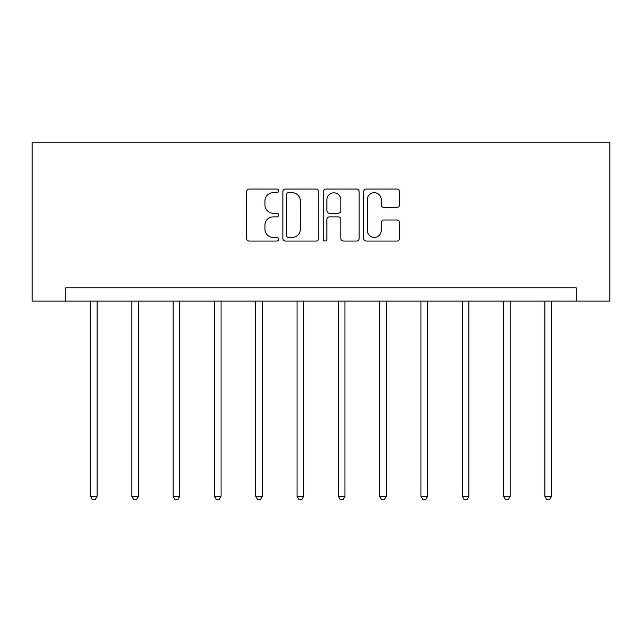 <?xml version="1.0" encoding="UTF-8"?>
<svg xmlns="http://www.w3.org/2000/svg" width="642" height="642" viewBox="0 0 642 642"><rect width="100%" height="100%" fill="white"/><g stroke="black" fill="none" stroke-linecap="round" stroke-linejoin="round"><path stroke-width="0.96" d="M278.636 190.883A1.822 1.822 0 0 0 276.814 189.061L249.2 189.061A2.6 2.6 0 0 0 246.6 191.661L246.6 238.447A2.6 2.6 0 0 0 249.2 241.047L276.814 241.047A1.822 1.822 0 0 0 278.636 239.225A1.822 1.822 0 0 0 276.814 237.404L273.243 237.404A8.314 8.314 0 0 1 264.921 229.09L264.921 225.19A8.314 8.314 0 0 1 273.243 216.876L276.814 216.876A1.822 1.822 0 0 0 278.636 215.054A1.822 1.822 0 0 0 276.814 213.232L273.243 213.232A8.314 8.314 0 0 1 264.921 204.918L264.921 201.018A8.314 8.314 0 0 1 273.243 192.696L276.814 192.696A1.822 1.822 0 0 0 278.636 190.883M396.965 207.382A2.6 2.6 0 0 0 399.565 204.782L399.565 191.661A2.6 2.6 0 0 0 396.965 189.061L366.293 189.061A2.6 2.6 0 0 0 363.693 191.661L363.693 238.447A2.6 2.6 0 0 0 366.293 241.047L396.965 241.047A2.6 2.6 0 0 0 399.565 238.447L399.565 222.589A2.6 2.6 0 0 0 396.965 219.989L383.836 219.989A2.6 2.6 0 0 0 381.236 222.589L381.236 230.454A6.95 6.95 0 0 1 374.286 237.404A6.95 6.95 0 0 1 367.328 230.454L367.328 199.654A6.95 6.95 0 0 1 374.286 192.696A6.95 6.95 0 0 1 381.236 199.654L381.236 204.782A2.6 2.6 0 0 0 383.836 207.382L396.965 207.382M576.267 301.114L609.9 301.114L609.9 142.235L32.1 142.235L32.1 301.114L576.267 301.114L576.267 287.873L65.733 287.873L65.733 301.114M318.729 191.661A2.6 2.6 0 0 0 316.129 189.061L285.457 189.061A2.6 2.6 0 0 0 282.857 191.661L282.857 238.447A2.6 2.6 0 0 0 285.457 241.047L316.129 241.047A2.6 2.6 0 0 0 318.729 238.447L318.729 191.661M325.871 189.061L356.543 189.061A2.6 2.6 0 0 1 359.143 191.661L359.143 238.447A2.6 2.6 0 0 1 356.543 241.047L343.422 241.047A2.6 2.6 0 0 1 340.822 238.447L340.822 219.468A2.6 2.6 0 0 0 338.222 216.876L329.515 216.876A2.6 2.6 0 0 0 326.914 219.468L326.914 239.225A1.822 1.822 0 0 1 325.093 241.047A1.822 1.822 0 0 1 323.271 239.225L323.271 191.661A2.6 2.6 0 0 1 325.871 189.061M288.314 192.696A1.822 1.822 0 0 0 286.493 194.518L286.493 235.59A1.822 1.822 0 0 0 288.314 237.404L292.086 237.404A8.314 8.314 0 0 0 300.4 229.09L300.4 201.018A8.314 8.314 0 0 0 292.086 192.696L288.314 192.696M340.822 199.782A6.95 6.95 0 0 0 333.864 192.833A6.95 6.95 0 0 0 326.914 199.782L326.914 210.632A2.6 2.6 0 0 0 329.515 213.232L338.222 213.232A2.6 2.6 0 0 0 340.822 210.632L340.822 199.782M90.49 301.114L90.49 496.322L97.111 496.322L97.111 301.114M97.111 496.322L95.12 499.765L92.472 499.765L90.49 496.322M131.795 301.114L131.795 496.322L138.415 496.322L138.415 301.114M138.415 496.322L136.433 499.765L133.785 499.765L131.795 496.322M173.107 301.114L173.107 496.322L179.728 496.322L179.728 301.114M179.728 496.322L177.738 499.765L175.097 499.765L173.107 496.322M214.42 301.114L214.42 496.322L221.041 496.322L221.041 301.114M221.041 496.322L219.05 499.765L216.402 499.765L214.42 496.322M255.725 301.114L255.725 496.322L262.345 496.322L262.345 301.114M262.345 496.322L260.363 499.765L257.715 499.765L255.725 496.322M297.037 301.114L297.037 496.322L303.658 496.322L303.658 301.114M303.658 496.322L301.668 499.765L299.02 499.765L297.037 496.322M338.342 301.114L338.342 496.322L344.963 496.322L344.963 301.114M344.963 496.322L342.98 499.765L340.332 499.765L338.342 496.322M379.655 301.114L379.655 496.322L386.275 496.322L386.275 301.114M386.275 496.322L384.285 499.765L381.637 499.765L379.655 496.322M420.959 301.114L420.959 496.322L427.58 496.322L427.58 301.114M427.58 496.322L425.598 499.765L422.95 499.765L420.959 496.322M462.272 301.114L462.272 496.322L468.893 496.322L468.893 301.114M468.893 496.322L466.903 499.765L464.262 499.765L462.272 496.322M503.585 301.114L503.585 496.322L510.205 496.322L510.205 301.114M510.205 496.322L508.215 499.765L505.567 499.765L503.585 496.322M544.889 301.114L544.889 496.322L551.51 496.322L551.51 301.114M551.51 496.322L549.528 499.765L546.88 499.765L544.889 496.322"/></g></svg>
